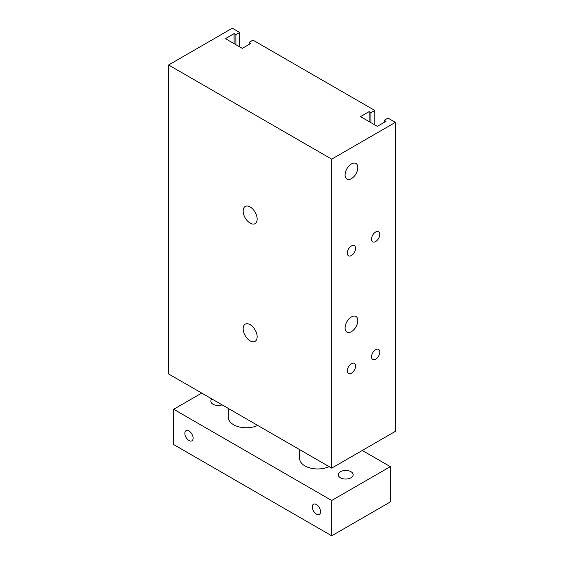 <?xml version="1.0" encoding="UTF-8"?>
<svg xmlns="http://www.w3.org/2000/svg" width="564" height="564" viewBox="0 0 564 564"><rect width="100%" height="100%" fill="white"/><g stroke="black" fill="none" stroke-linecap="round" stroke-linejoin="round"><path stroke-width="0.85" d="M395.399 122.36L395.399 431.34L331.695 468.12L168.601 373.96L168.601 64.98L232.305 28.2L239.7 32.465L235.872 34.672L234.088 33.643L225.424 38.648L242.245 48.356L250.909 43.357L249.126 42.321L252.947 40.114L374.764 110.445L370.936 112.652L369.152 111.623L360.488 116.621L377.309 126.336L385.973 121.33L384.19 120.301L388.011 118.095L395.399 122.36L331.695 159.147L168.601 64.98M345.069 174.96A9.01 5.203 -60 0 1 349.003 165.894A9.01 5.203 -60 0 1 355.947 163.482A9.01 5.203 -60 0 1 355.947 173.881A9.01 5.203 -60 0 1 346.938 179.084A9.01 5.203 -60 0 1 345.069 174.96M345.069 327.98A9.01 5.203 -60 0 1 349.003 318.914A9.01 5.203 -60 0 1 355.947 316.496A9.01 5.203 -60 0 1 355.947 326.901A9.01 5.203 -60 0 1 346.938 332.104A9.01 5.203 -60 0 1 345.069 327.98M347.311 370.823A5.844 3.37 -60 0 1 349.863 364.943A5.844 3.37 -60 0 1 354.361 363.378A5.844 3.37 -60 0 1 354.361 370.125A5.844 3.37 -60 0 1 348.524 373.495A5.844 3.37 -60 0 1 347.311 370.823M371.521 239.143A5.844 3.37 -60 0 1 374.073 233.263A5.844 3.37 -60 0 1 378.571 231.698A5.844 3.37 -60 0 1 378.571 238.445A5.844 3.37 -60 0 1 372.733 241.815A5.844 3.37 -60 0 1 371.521 239.143M371.521 356.85A5.844 3.37 -60 0 1 374.073 350.97A5.844 3.37 -60 0 1 378.571 349.405A5.844 3.37 -60 0 1 378.571 356.145A5.844 3.37 -60 0 1 372.733 359.522A5.844 3.37 -60 0 1 371.521 356.85M347.311 253.116A5.844 3.37 -60 0 1 349.863 247.236A5.844 3.37 -60 0 1 354.361 245.671A5.844 3.37 -60 0 1 354.361 252.418A5.844 3.37 -60 0 1 348.524 255.795A5.844 3.37 -60 0 1 347.311 253.116M250.148 340.853A9.912 5.725 60 0 1 243.669 332.118A9.912 5.725 60 0 1 245.192 324.18A9.912 5.725 60 0 1 255.097 329.898A9.912 5.725 60 0 1 255.104 341.34A9.912 5.725 60 0 1 250.148 340.853M250.148 223.147A9.912 5.725 60 0 1 243.669 214.412A9.912 5.725 60 0 1 245.192 206.473A9.912 5.725 60 0 1 255.097 212.191A9.912 5.725 60 0 1 255.104 223.64A9.912 5.725 60 0 1 250.148 223.147M331.695 468.12L331.695 159.147M239.7 46.883L239.7 32.465M235.872 44.676L235.872 34.672M234.088 43.647L234.088 33.643M249.126 44.387L249.126 42.321M374.764 124.863L374.764 110.445M370.936 122.656L370.936 112.652M369.152 121.627L369.152 111.623M384.19 122.36L384.19 120.301M316.404 504.547A5.844 3.37 60 0 1 320.218 509.694A5.844 3.37 60 0 1 319.323 514.375A5.844 3.37 60 0 1 313.485 511.005A5.844 3.37 60 0 1 313.485 504.258A5.844 3.37 60 0 1 316.404 504.547M188.982 430.981A5.844 3.37 60 0 1 192.803 436.127A5.844 3.37 60 0 1 191.908 440.808A5.844 3.37 60 0 1 186.064 437.438A5.844 3.37 60 0 1 186.064 430.692A5.844 3.37 60 0 1 188.982 430.981M329.08 466.611A18.02 10.406 180 0 1 304.934 465.913A18.02 10.406 180 0 1 299.66 458.56L299.66 449.621M257.727 425.418A18.02 10.406 180 0 1 233.581 424.72A18.02 10.406 180 0 1 228.3 417.36L228.3 408.428M340.444 477.786A7.452 4.3 180 0 1 338.259 474.74A7.452 4.3 180 0 1 345.711 470.439A7.452 4.3 180 0 1 353.156 474.74A7.452 4.3 180 0 1 348.559 478.716A7.452 4.3 180 0 1 340.444 477.786M222.131 404.86A7.452 4.3 180 0 1 213.023 404.219A7.452 4.3 180 0 1 210.844 401.173A7.452 4.3 180 0 1 211.909 398.959M201.729 393.087L173.691 409.267L331.695 500.487L390.309 466.647L362.271 450.467M390.309 466.647L390.309 501.96L331.695 535.8L173.691 444.58L173.691 409.267M331.695 500.487L331.695 535.8"/></g></svg>
